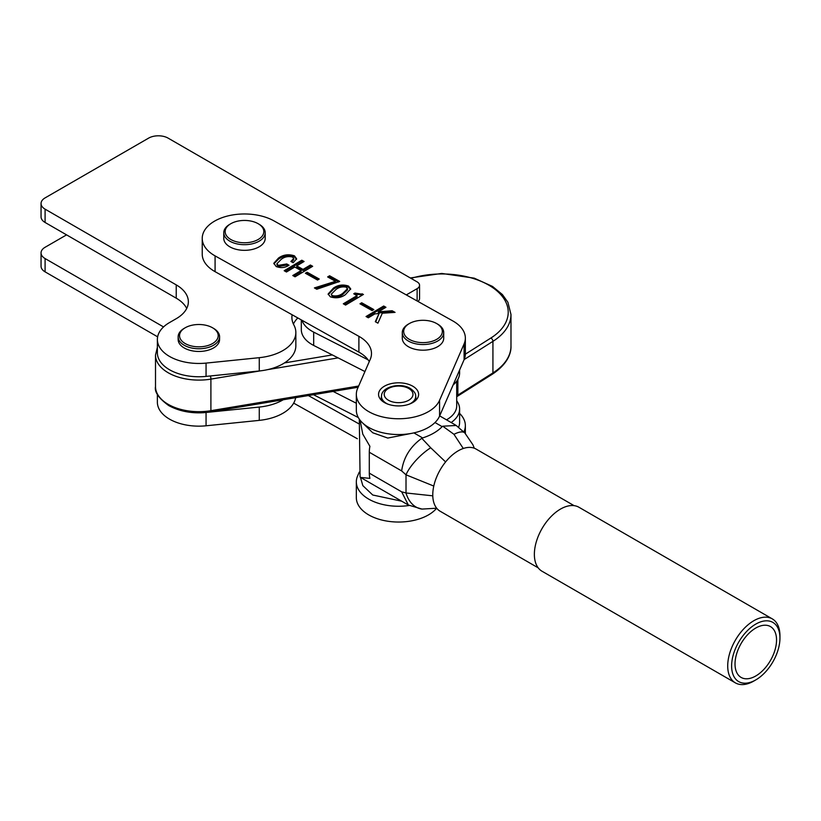 <?xml version="1.0" encoding="UTF-8"?>
<svg xmlns="http://www.w3.org/2000/svg" width="821" height="821" viewBox="0 0 821 821"><rect width="100%" height="100%" fill="white"/><g stroke="black" fill="none" stroke-linecap="round" stroke-linejoin="round"><path stroke-width="1.23" d="M406.292 294.913L417.13 288.653A8.282 4.782 0 0 0 419.552 285.277A8.282 4.782 0 0 0 417.13 281.89L168.131 138.133A13.813 7.974 0 0 0 148.601 138.133L45.093 197.892A13.813 7.974 0 0 0 41.05 203.526A13.813 7.974 0 0 0 45.093 209.16L176.228 284.877A41.43 23.922 180 0 1 188.358 301.789A41.43 23.922 180 0 1 176.217 318.702L169.547 322.55A41.491 23.953 0 0 0 157.375 339.504A41.491 23.953 0 0 0 206.061 363.098L259.272 357.679A44.252 25.554 0 0 0 295.847 332.515A44.252 25.554 0 0 0 293.867 324.952A44.19 25.513 180 0 1 291.896 317.409A44.19 25.513 180 0 1 292.132 314.771M157.375 339.504L157.375 352.804A41.491 23.953 0 0 0 206.061 376.398L259.272 370.979A44.252 25.554 0 0 0 295.847 345.815L295.847 332.515M41.05 203.526L41.05 216.836A13.813 7.974 0 0 0 45.093 222.47L176.228 298.177A41.43 23.922 180 0 1 186.726 308.439M417.93 301.42A8.282 4.782 0 0 0 419.552 298.577L419.552 285.277M293.415 324.059A44.19 25.513 180 0 1 297.818 317.953M157.375 394.337L157.375 402.198A41.491 23.953 0 0 0 206.061 425.791L259.272 420.373A44.252 25.554 0 0 0 295.642 397.682M66.573 234.868L45.093 247.275A13.813 7.974 0 0 0 41.05 252.909L41.05 266.22A13.813 7.974 0 0 0 45.093 271.854L157.632 336.826M189.877 412.275A41.491 23.953 0 0 0 206.061 412.481L259.272 407.062A44.252 25.554 0 0 0 283.266 399.745M41.05 252.909A13.813 7.974 0 0 0 45.093 258.553L163.543 326.932M301.964 320.272A36.596 21.13 0 0 0 313.684 332.125L368.147 359.875M301.307 319.903L301.307 329.59A36.596 21.13 0 0 0 313.684 345.436L364.945 371.554M453.11 384.967A36.596 21.13 0 0 0 459.606 372.96L459.606 370.035M458.58 427.3A36.596 21.13 0 0 0 459.606 422.343L459.606 409.032A36.596 21.13 0 0 0 456.702 400.792M313.468 394.706A36.596 21.13 0 0 0 313.684 394.819L358.336 417.571M331.448 390.56L356.335 403.244M451.17 422.528A36.596 21.13 0 0 0 459.606 409.032M185.197 343.558A19.335 11.166 0 0 0 212.536 343.568A19.335 11.166 0 0 0 212.536 327.774L213.511 328.338A20.71 11.956 180 0 1 219.576 336.795A20.71 11.956 180 0 1 206.789 347.847A20.71 11.956 180 0 1 184.222 345.251A20.71 11.956 180 0 1 178.147 336.795A20.71 11.956 180 0 1 184.222 328.338L185.197 327.774A19.335 11.166 0 0 0 185.197 343.558M178.147 336.795L178.147 339.504A20.71 11.956 0 0 0 184.222 347.96A20.71 11.956 0 0 0 206.789 350.557A20.71 11.956 0 0 0 219.576 339.504L219.576 336.795M213.511 328.338L212.536 327.774A19.335 11.166 0 0 0 185.197 327.774M446.491 419.829A33.692 19.458 0 0 0 446.829 419.634A33.692 19.458 0 0 0 456.702 405.882L456.702 381.201M359.27 472.106L357.607 475.923A42.261 24.394 0 0 0 356.335 481.865L356.335 497.649A42.261 24.394 0 0 0 382.73 520.257A42.261 24.394 0 0 0 428.942 514.623A42.261 24.394 0 0 0 436.68 508.209L422.004 509.082A27.616 20.638 97.4 0 1 406.015 492.969L432.78 495.833M356.335 481.865A42.261 24.394 0 0 0 409.217 505.479M293.672 403.132L357.34 438.742M463.844 431.979L464.101 431.394A41.43 23.922 0 0 0 465.353 425.565A41.43 23.922 0 0 0 459.606 413.415M308.357 395.558L358.644 423.687M412.973 402.413A20.022 11.556 0 0 0 418.618 394.367A20.022 11.556 0 0 0 406.108 383.653A20.022 11.556 0 0 0 384.207 386.322A20.022 11.556 0 0 0 378.563 394.367A20.022 11.556 0 0 0 391.073 405.081A20.022 11.556 0 0 0 412.973 402.413M428.942 411.342A42.261 24.394 0 0 0 439.574 400.309L464.101 343.896A41.43 23.922 0 0 0 465.353 338.078A41.43 23.922 0 0 0 452.751 320.898L273.896 220.849A42.261 24.394 0 0 0 228.012 215.902A42.261 24.394 0 0 0 202.233 238.367A42.261 24.394 0 0 0 215.081 255.885L358.89 336.333A41.43 23.922 180 0 1 371.492 353.512A41.43 23.922 180 0 1 370.25 359.331L357.607 388.436A42.261 24.394 0 0 0 356.335 394.367A42.261 24.394 0 0 0 382.73 416.976A42.261 24.394 0 0 0 428.942 411.342M356.335 394.367L356.335 410.151A42.261 24.394 0 0 0 382.73 432.77A42.261 24.394 0 0 0 428.942 427.125A42.261 24.394 0 0 0 439.574 416.093L464.101 359.68A41.43 23.922 0 0 0 465.353 353.861L465.353 338.078M373.822 309.558L372.108 310.574L359.978 303.791L361.692 302.764L373.822 309.558M348.473 286.036L350.69 288.848L345.354 294.698C340.91 297.849 335.912 298.567 330.36 296.833L328.143 293.99L333.48 288.058C337.954 284.928 342.952 284.261 348.473 286.036L348.473 287.165L350.608 289.403M319.246 279.027L317.532 280.043L305.402 273.26L307.116 272.233L319.246 279.027M286.734 263.952L289.013 265.224C285.123 267.81 280.844 268.241 276.164 266.517L273.834 263.233L278.524 258.04C283.183 254.684 288.489 253.946 294.452 255.824L296.617 258.759L293.169 262.741L290.891 261.468L293.713 258.502L292.512 257.004C288.15 256.039 284.405 256.819 281.264 259.323L276.944 263.664L278.206 265.399L286.734 263.952L286.734 265.07L287.976 265.768M312.678 266.302L295.047 276.8L292.769 275.528L301.102 270.571L294.78 267.03L286.457 271.997L284.179 270.725L301.81 260.216L304.088 261.489L296.74 265.871L303.052 269.401L310.4 265.029L312.678 266.302M339.709 281.418L316.783 289.249L314.412 287.914L335.491 281.316L327.651 276.934L329.601 275.764L339.709 281.418M363.457 294.421L345.579 305.073L343.311 303.801L357.022 295.632L353.738 293.795L354.959 293.066L363.457 294.421M382.309 313.222L377.927 323.166L375.31 321.699L379.045 313.55L374.92 313.858L368.321 317.789L366.053 316.516L383.684 306.017L385.952 307.29L378.296 311.847L392.14 310.749L395.055 312.38L382.309 313.222M202.233 238.367L202.233 254.151A42.261 24.394 0 0 0 215.081 271.669L358.89 352.117A41.43 23.922 180 0 1 369.276 361.579M273.886 263.818L278.524 259.159L278.524 258.04M278.524 259.159C283.183 255.813 288.489 255.074 294.452 256.942L294.452 255.824M294.452 256.942L296.555 259.313M291.835 261.991L293.713 259.631L293.713 258.502M276.944 263.664L276.944 264.793L278.206 266.527L278.206 265.399M278.206 266.527L286.734 265.07M293.754 276.072L301.102 271.7L301.102 270.571M285.154 271.269L301.81 261.345L301.81 260.216M301.81 261.345L303.103 262.073M303.052 269.401L303.052 270.53L296.74 266.999L296.74 265.871M303.052 270.53L310.4 266.148L310.4 265.029M310.4 266.148L311.703 266.876M306.377 273.804L307.116 272.233M307.116 273.362L318.271 279.602M315.705 288.633L335.491 282.445L335.491 281.316M328.626 277.477L329.601 276.893L329.601 275.764M329.601 276.893L338.734 282.003M328.215 294.554L333.48 289.187L333.48 288.058M333.48 289.187C337.954 286.057 342.952 285.39 348.473 287.165M331.243 294.216L332.32 296.802C336.384 297.53 339.894 296.73 342.829 294.411L347.591 289.762L346.524 287.206C342.46 286.406 338.95 287.165 336.005 289.464L331.243 294.216L332.32 295.673C336.384 296.402 339.894 295.601 342.829 293.282L347.591 288.633M332.32 296.802L332.32 295.673M342.829 294.411L342.829 293.282M344.286 304.345L357.022 296.761L357.022 295.632M354.713 294.339L354.959 293.066M354.959 294.185L362.194 294.842L362.194 293.713M360.953 304.334L361.692 302.764M361.692 303.893L372.847 310.133M375.72 321.924L379.045 313.55M367.028 317.07L383.684 307.146L383.684 306.017M383.684 307.146L384.977 307.865M392.14 310.749L392.14 311.877L378.296 312.975L378.296 311.847M392.14 311.877L393.249 312.493M230.814 239.496A19.335 11.166 0 0 0 258.163 239.496A19.335 11.166 0 0 0 258.163 223.712L259.138 224.277A20.71 11.956 180 0 1 265.204 232.733A20.71 11.956 180 0 1 252.416 243.775A20.71 11.956 180 0 1 229.839 241.189A20.71 11.956 180 0 1 223.774 232.733A20.71 11.956 180 0 1 229.839 224.277L230.814 223.712A19.335 11.166 0 0 0 230.814 239.496M223.774 232.733L223.774 238.367A20.71 11.956 0 0 0 229.839 246.823A20.71 11.956 0 0 0 252.416 249.42A20.71 11.956 0 0 0 265.204 238.367L265.204 232.733M259.138 224.277L258.163 223.712A19.335 11.166 0 0 0 230.814 223.712M409.34 339.36A19.335 11.166 0 0 0 436.68 339.36A19.335 11.166 0 0 0 436.68 323.566L437.655 324.131A20.71 11.956 180 0 1 443.72 332.587A20.71 11.956 180 0 1 430.933 343.64A20.71 11.956 180 0 1 408.355 341.043A20.71 11.956 180 0 1 402.29 332.587A20.71 11.956 180 0 1 408.355 324.131L409.34 323.566A19.335 11.166 0 0 0 409.34 339.36M402.29 332.587L402.29 338.231A20.71 11.956 0 0 0 408.355 346.688A20.71 11.956 0 0 0 430.933 349.274A20.71 11.956 0 0 0 443.72 338.231L443.72 332.587M437.655 324.131L436.68 323.566A19.335 11.166 0 0 0 409.34 323.566M359.311 419.151L360.08 476.796L360.522 477.412L369.902 478.376A27.616 15.948 -60 0 1 369.296 473.142L369.296 452.248A27.616 15.948 -60 0 1 369.902 446.316L362.759 434.073L360.101 420.219M362.574 422.907L372.744 432.77L387.769 438.065L410.859 433.498M463.29 448.502L453.972 434.319L442.755 426.202L442.15 426.653A49.742 28.714 180 0 1 422.62 437.932L421.799 438.301L430.707 447.763L445.608 461.936M433.775 486.053L406.015 474.815L401.654 470.926L369.296 452.248M369.296 473.142L401.654 491.82L406.015 492.969L406.015 474.815A27.616 9.093 135.7 0 1 430.707 447.763M421.799 438.301C410.274 446.614 403.552 457.492 401.654 470.926M474.302 448.225L472.896 444.746L464.85 432.985L456.209 425.483L442.755 426.202M464.85 432.985A27.616 9.093 135.7 0 0 453.972 434.319M401.654 491.82L408.355 505.028L422.004 509.082M779.95 638.05A34.174 19.735 120 0 0 755.782 624.104A34.174 19.735 120 0 0 731.614 665.954A34.174 19.735 120 0 0 755.782 679.911A34.174 19.735 120 0 0 779.95 638.05L779.95 635.793A36.945 21.325 -60 0 0 772.304 618.89L578.959 507.265A36.945 21.325 120 0 0 550.491 517.158A36.945 21.325 120 0 0 534.368 554.339A36.945 21.325 120 0 0 542.024 571.242L735.359 682.867A36.945 21.325 -60 0 1 727.714 665.954A36.945 21.325 -60 0 1 743.836 628.783A36.945 21.325 -60 0 1 772.304 618.89M735.021 663.994A29.361 16.954 120 0 0 741.106 677.428A29.361 16.954 120 0 0 763.725 669.567A29.361 16.954 120 0 0 776.543 640.021A29.361 16.954 120 0 0 770.457 626.577A29.361 16.954 120 0 0 747.839 634.448A29.361 16.954 120 0 0 735.021 663.994M538.196 567.845L440.2 511.267A35.908 20.73 -60 0 1 432.77 494.827A35.908 20.73 -60 0 1 448.44 458.693A35.908 20.73 -60 0 1 476.108 449.077L574.095 505.654M755.782 679.911L753.832 681.04A36.945 21.325 -60 0 1 735.359 682.867M206.061 363.098L206.061 376.398M259.272 357.679L259.272 370.979M417.13 288.653L417.13 300.968M45.093 209.16L45.093 222.47M176.228 284.877L176.228 298.177M206.061 425.791L206.061 412.481M259.272 420.373L259.272 407.062M45.093 271.854L45.093 258.553M260.267 370.876L210.905 379.117A43.359 25.03 180 0 1 168.161 372.734A43.359 25.03 180 0 1 155.508 355.062L157.375 347.365M210.392 375.956A2.761 0.626 -99.5 0 1 210.905 379.117L210.905 410.685A2.761 0.626 80.5 0 1 210.597 411.875C194.782 414.205 180.825 412.101 168.726 405.574C158.761 398.329 154.358 392.017 155.508 386.64A43.359 25.03 0 0 0 168.161 404.312A43.359 25.03 0 0 0 210.905 410.685L358.654 386.024M284.477 362.913L332.32 354.929M465.343 354.179L490.886 338.016A66.285 38.269 0 0 0 494.386 288.818A66.285 38.269 0 0 0 411.023 278.37M510.98 346.041L510.98 314.474A69.046 39.86 180 0 1 492.928 341.351L492.928 372.919A69.046 39.86 0 0 0 510.98 346.041C511.329 353.03 507.614 364.144 492.364 374.181A2.761 1.663 -122.3 0 0 492.928 372.919L457.872 395.096A5.521 3.192 0 0 1 456.702 395.65M338.108 357.884L267.42 369.676M457.872 379.384L457.872 395.096A2.761 1.663 -122.3 0 1 457.307 396.348L492.364 374.181M490.886 338.016A2.761 1.663 57.7 0 1 492.928 341.351L464.163 359.547M313.684 332.125L313.684 345.436M464.101 432.236L464.101 431.394M439.574 400.309L439.574 416.093M358.89 336.333L358.89 352.117M464.101 343.896L464.101 359.68M215.081 255.885L215.081 271.669M387.83 404.117A17.118 9.883 180 0 1 386.486 403.419A17.118 9.883 180 0 1 381.508 395.835L381.067 399.96M388.436 400.238A14.368 8.292 180 0 1 388.436 388.497A14.368 8.292 180 0 1 408.755 388.497A14.368 8.292 180 0 1 408.755 400.238A14.368 8.292 180 0 1 388.436 400.238M381.508 395.835C381.827 386.66 400.515 382.309 410.131 388.364C413.876 390.94 415.734 393.433 415.683 395.835A17.118 9.883 180 0 1 409.351 404.117M442.15 426.653L435.007 422.538M413.887 432.893L422.62 437.932M155.508 355.062L155.508 386.64M457.307 396.348L456.702 396.687M210.597 411.875L358.12 387.255M510.98 314.474L507.901 302.251L502.411 294.554L492.518 286.437L474.21 278.155L441.76 273.444L410.305 277.95M465.353 433.509L465.353 425.565M401.715 501.2L372.744 495.012L362.841 485.632L360.429 477.35M415.683 395.835L416.114 399.96M455.501 425.032L439.666 415.888M408.355 505.028L360.522 477.412"/></g></svg>
